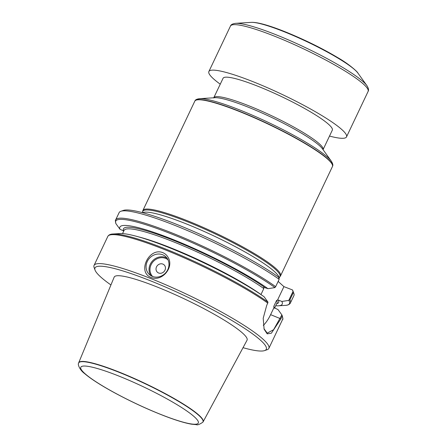 <?xml version="1.0" encoding="UTF-8"?>
<svg xmlns="http://www.w3.org/2000/svg" width="447" height="447" viewBox="0 0 447 447"><rect width="100%" height="100%" fill="white"/><g stroke="black" fill="none" stroke-linecap="round" stroke-linejoin="round"><path stroke-width="0.67" d="M293.02 291.455L293.405 292.455L289.924 299.786L288.768 300.406L293.02 291.455L292.472 289.93L283.918 286.633L278.14 281.431M292.472 289.93A94.814 13.388 25.4 0 1 292.93 290.913L293.852 293.428A96.748 13.661 25.4 0 1 293.914 295.612L290.176 303.39C289.148 304.647 287.527 305.312 285.309 305.374A96.144 13.572 25.4 0 1 285.214 305.379M120.852 211.28L123.389 210.408A94.814 13.388 25.4 0 1 191.053 230.322A94.814 13.388 25.4 0 1 278.582 277.14L279.14 279.325A96.748 13.661 25.4 0 0 189.835 231.574A96.748 13.661 25.4 0 0 120.852 211.28A96.748 13.661 25.4 0 0 119.125 212.616L115.644 219.946A96.748 13.661 25.4 0 1 180.253 236.323A96.748 13.661 25.4 0 1 275.659 286.656L279.14 279.325M293.405 292.455A96.748 13.661 25.4 0 1 293.852 293.428M263.953 328.674L267.239 333.121L273.603 329.707L281.878 314.911L278 309.564L273.944 307.631L273.799 306.324L276.62 300.378L278.369 300.066L281.85 301.451L288.768 300.406M281.85 301.451A89.847 12.684 25.4 0 1 278.352 305.804A89.847 12.684 25.4 0 1 276.648 305.826L275.827 305.502M273.95 307.642L270.608 314.66L280.872 318.845L271.363 333.216L267.2 333.853L264.116 329.21L263.199 318.292L266.613 305.714L268.01 302.183L264.11 296.774A89.847 12.684 25.4 0 0 185.511 254.466A89.847 12.684 25.4 0 0 119.897 233.569L112.935 234.005A96.144 13.572 25.4 0 1 183.818 256.656A96.144 13.572 25.4 0 1 268.01 302.183M281.878 314.911L282.023 315.129C282.957 318.298 283.147 319.734 282.605 319.426L268.854 348.386A96.748 13.661 25.4 0 1 267.122 349.722L264.59 350.599A94.814 13.388 25.4 0 1 243.028 347.682M281.956 315.018L282.096 316.275L280.872 318.845M110.934 284.957A94.814 13.388 25.4 0 1 95.043 270.094L94.121 267.574A96.748 13.661 25.4 0 1 94.066 265.389A96.748 13.661 25.4 0 1 150.594 278.47A96.748 13.661 25.4 0 1 268.854 348.386M151.08 277.453C136.911 272.329 149.013 246.934 162.848 252.667C165.217 253.661 167.027 255.332 168.279 257.679C174.174 267.703 161.719 282.046 151.08 277.453M115.644 219.946C115.214 219.74 115.309 220.98 115.918 223.662L120.014 229.317A89.847 12.684 25.4 0 1 173.447 239.665A89.847 12.684 25.4 0 1 267.965 288.667L263.652 287.265L263.803 288.572L260.947 294.579M267.965 288.667L274.883 287.617L275.659 286.656M123.808 230.948L120.014 229.317M95.043 270.094A94.814 13.388 25.4 0 1 150.388 280.772A94.814 13.388 25.4 0 1 236.614 323.343A94.814 13.388 25.4 0 1 264.59 350.599M203.106 421.834L247.035 340.234A73.543 10.382 -154.6 0 0 185.092 299.239A73.543 10.382 -154.6 0 0 114.169 277.14L78.7 362.763A68.86 9.722 25.4 0 1 118.963 372.005A68.86 9.722 25.4 0 1 203.106 421.834A68.86 9.722 25.4 0 1 202.966 422.041L202.815 422.231C199.513 424.454 197.373 425.259 196.406 424.65L191.506 424.181C184.963 423.052 176.157 420.381 165.088 416.163C148.365 409.715 131.597 401.965 114.795 392.919C100.983 385.409 90.864 378.916 84.455 373.446C80.007 370.3 77.493 364.428 78.577 363.238A68.804 9.717 25.4 0 1 118.88 372.239A68.804 9.717 25.4 0 1 202.815 422.231M162.663 254.768A12.091 10.896 132.6 0 1 165.72 256.684A12.091 10.896 132.6 0 1 165.541 272.961A12.091 10.896 132.6 0 1 149.337 274.48A12.091 10.896 132.6 0 1 148.27 259.768A12.091 10.896 132.6 0 1 162.663 254.768M162.859 264.088A4.984 4.492 132.6 0 1 163.339 272.229A4.984 4.492 132.6 0 1 156.025 269.312A4.984 4.492 132.6 0 1 162.859 264.088M277.542 300.054L283.918 286.633M263.3 325.427A21.769 8.923 111.7 0 0 270.608 314.66M279.861 276.71L280.325 276.168A76.186 10.756 -154.6 0 0 280.554 275.821L332.439 166.541A76.186 10.756 -154.6 0 0 332.495 166.413A76.186 10.756 -154.6 0 0 268.234 124.143A76.186 10.756 -154.6 0 0 194.858 101.061A76.186 10.756 -154.6 0 0 194.797 101.178L142.906 210.459A76.186 10.756 -154.6 0 0 142.777 210.855L142.654 211.554M280.554 275.821A76.186 10.756 -154.6 0 0 216.342 233.423A76.186 10.756 -154.6 0 0 142.906 210.459M279.045 278.431L279.951 276.525A75.945 10.722 -154.6 0 0 215.946 234.262A75.945 10.722 -154.6 0 0 142.738 211.37L142.174 212.571M213.828 97.748A60.468 8.538 -154.6 0 1 272.111 115.974A60.468 8.538 -154.6 0 1 323.069 149.622L332.317 130.155A60.468 8.538 -154.6 0 0 258.405 86.455A60.468 8.538 -154.6 0 0 223.07 78.281L213.672 97.954M78.577 363.238L78.627 362.998A68.86 9.722 25.4 0 1 78.7 362.763M329.506 136.067A76.186 10.756 -154.6 0 0 346.514 136.899A76.186 10.756 -154.6 0 0 282.308 94.501A76.186 10.756 -154.6 0 0 208.872 71.537A76.186 10.756 -154.6 0 0 220.265 84.192M289.924 299.786A96.748 13.661 25.4 0 1 290.433 302.943M288.891 300.406A96.144 13.572 25.4 0 1 285.309 305.374L278.352 305.804M276.62 300.378A84.651 11.952 25.4 0 1 277.006 303.021L274.553 308.19M278.369 300.066A85.863 12.125 25.4 0 1 276.648 303.776M273.799 306.324A84.651 11.952 25.4 0 1 274.352 308.095M282.096 316.275A96.748 13.661 25.4 0 1 282.605 319.426M112.722 234.016A96.144 13.572 25.4 0 1 112.935 234.005C110.722 234.06 109.107 234.72 108.079 235.971L107.816 236.429A96.748 13.661 25.4 0 1 164.345 249.51A96.748 13.661 25.4 0 1 267.831 303.139M116.03 223.846A96.144 13.572 25.4 0 1 172.978 234.563A96.144 13.572 25.4 0 1 274.95 287.572M123.528 230.713A85.863 12.125 25.4 0 1 174.721 240.838A85.863 12.125 25.4 0 1 264.479 287.276M122.551 233.591L124.065 230.401A84.651 11.952 25.4 0 1 180.359 244.632A84.651 11.952 25.4 0 1 263.803 288.572M138.464 236.837A84.651 11.952 25.4 0 1 260.975 294.523M150.969 275.698A12.091 10.896 132.6 0 1 151.924 261.607A12.091 10.896 132.6 0 1 165.647 257.517A12.091 10.896 132.6 0 1 167.066 258.215M167.983 259.785A11.365 10.242 -47.4 0 0 165.569 258.377A11.365 10.242 -47.4 0 0 152.231 262.802A11.365 10.242 -47.4 0 0 152.611 276.481M199.653 98.664L214.878 97.714A61.435 8.672 -154.6 0 1 271.458 117.349A61.435 8.672 -154.6 0 1 322.432 148.784L331.316 161.183A75.208 10.616 -154.6 0 0 268.915 122.701A75.208 10.616 -154.6 0 0 199.653 98.664C196.903 99.027 195.345 99.754 194.981 100.854L194.858 101.061M331.316 161.183C332.78 163.546 333.199 165.211 332.579 166.189A76.169 10.756 -154.6 0 0 268.334 123.931A76.169 10.756 -154.6 0 0 194.981 100.854M279.029 278.386A75.945 10.722 -154.6 0 0 217.588 237.703A75.945 10.722 -154.6 0 0 142.604 212.683M118.807 376.039A65.033 9.18 -154.6 0 0 102.207 385.677A65.033 9.18 -154.6 0 0 197.647 423.706A65.033 9.18 -154.6 0 0 118.807 376.039M357.902 73.068C357.902 72.157 349.152 64.094 337.708 57.613C329.081 52.433 319.303 47.22 308.369 41.984C283.784 30.351 260.528 21.791 251.136 22.372A60.982 8.61 -154.6 0 1 307.301 41.867A60.982 8.61 -154.6 0 1 357.902 73.068L366.931 85.668A74.979 10.588 -154.6 0 0 304.72 47.304A74.979 10.588 -154.6 0 0 235.664 23.339C232.608 23.741 230.875 24.646 230.462 26.06L208.872 71.537M366.931 85.668C368.551 88.294 368.948 90.21 368.11 91.423A76.186 10.756 -154.6 0 0 303.899 49.025A76.186 10.756 -154.6 0 0 230.462 26.06M107.816 236.429L94.066 265.389M278.392 280.9L278.442 281.716M368.11 91.423L346.514 136.899M251.136 22.372L235.664 23.339"/></g></svg>
